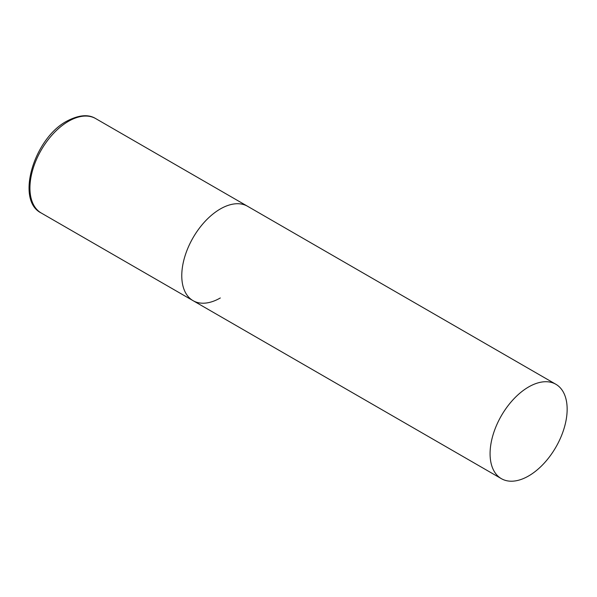 <?xml version="1.0" encoding="UTF-8"?>
<svg xmlns="http://www.w3.org/2000/svg" width="597" height="597" viewBox="0 0 597 597"><rect width="100%" height="100%" fill="white"/><g stroke="black" fill="none" stroke-linecap="round" stroke-linejoin="round"><path stroke-width="0.9" d="M220.308 297.963A54.499 31.469 -60 0 1 193.062 300.664A54.499 31.469 -60 0 1 184.704 256.994A54.499 31.469 -60 0 1 220.308 208.965A54.499 31.469 -60 0 1 247.561 206.271A54.499 31.469 120 0 0 205.562 220.868A54.499 31.469 120 0 0 181.772 275.717A54.499 31.469 120 0 0 193.062 300.664L41.223 213.002A54.499 31.469 -60 0 1 32.865 169.332A54.499 31.469 -60 0 1 68.476 121.303A54.499 31.469 -60 0 1 95.721 118.602C88.431 114.057 78.804 114.9 66.834 121.139C34.074 138.347 15.283 200.286 41.223 213.002M567.15 409.214A54.499 31.469 120 0 0 555.859 384.267A54.499 31.469 120 0 0 513.868 398.863A54.499 31.469 120 0 0 490.077 453.713A54.499 31.469 120 0 0 501.361 478.66A54.499 31.469 120 0 0 543.36 464.063A54.499 31.469 120 0 0 567.15 409.214M555.859 384.267L95.721 118.602M193.062 300.664L501.361 478.66"/></g></svg>
